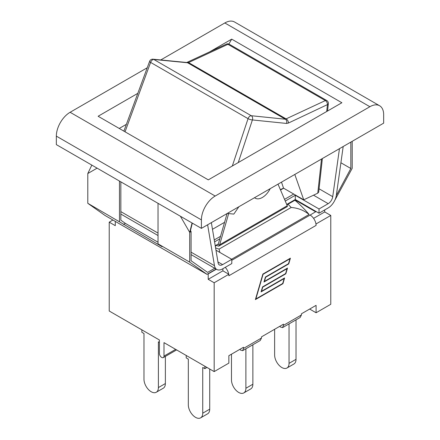<?xml version="1.0" encoding="UTF-8"?>
<svg xmlns="http://www.w3.org/2000/svg" width="440" height="440" viewBox="0 0 440 440"><rect width="100%" height="100%" fill="white"/><g stroke="black" fill="none" stroke-linecap="round" stroke-linejoin="round"><path stroke-width="0.66" d="M238.876 206.74L233.833 214.099L227.288 213.428M281.496 182.132L283.531 188.155L280.374 189.629M270.199 188.656A14.284 8.245 -60 0 1 255.233 198.176A14.284 8.245 -60 0 1 254.546 197.692M149.611 61.303A3.245 0.864 20.2 0 0 150.612 62.409A3.245 1.876 -60 0 1 153.819 59.466A3.245 2.574 -84.4 0 0 152.977 59.191A3.245 3.245 0 0 0 149.611 61.303L123.877 131.131M238.244 162.575L252.401 119.944A3.245 2.558 -84.1 0 0 251.251 115.72A3.245 1.876 120 0 0 248.045 118.657A3.245 0.786 18.4 0 0 252.401 119.944L286.523 123.437L288.415 123.052L327.443 104.605A3.245 1.524 6.2 0 0 328.361 103.692L327.558 111.012M328.367 103.587A3.245 3.245 0 0 0 326.755 100.524A3.245 1.876 120 0 0 325.347 100.573A3.245 2.052 64.7 0 1 327.443 104.605L326.689 111.513M226.336 44.143A3.245 2.035 65.1 0 1 227.915 44.325A3.245 1.876 -60 0 1 229.323 44.275A3.245 3.245 0 0 0 226.336 44.143L186.972 62.392A3.245 2.035 65.1 0 1 188.551 62.574L227.915 44.325L325.347 100.573L285.379 119.218L251.251 115.72L153.819 59.466L187.611 62.766L188.551 62.574L286.325 119.02A3.245 2.052 64.7 0 1 288.415 123.052M321.497 159.038L317.768 193.177L318.703 192.132L322.372 158.532M317.768 193.177L303.732 199.815L283.531 188.155M303.732 199.815L294.8 174.449M227.084 213.549L218.163 244.569L217.707 244.299L218.345 243.931M228.685 213.571L219.483 245.328A2.596 1.502 60 0 1 219.005 246.021L286.946 206.795A2.596 1.502 -120 0 0 287.425 206.102L278.014 184.146M228.866 44.055L231.704 39.133L209.545 51.925M137.803 93.346L98.12 116.259L208.296 179.867L341.88 102.74L231.704 39.133M126.385 124.322L119.235 128.453M379.621 105.754L234.559 22A19.476 11.248 120 0 0 224.818 22.963L369.886 106.717A19.476 11.248 -60 0 1 379.621 105.754A19.476 11.248 -60 0 1 383.658 114.67L383.658 123.151L201.41 228.371L56.342 144.617L56.342 136.136L201.41 219.89A19.476 11.248 -60 0 1 215.182 196.037L70.114 112.283L147.235 67.76M369.886 106.717L215.182 196.037M201.41 228.371L201.41 219.89M160.754 59.956L224.818 22.963M70.114 112.283A19.476 11.248 120 0 0 56.342 136.136M343.189 146.514L336.341 195.327A11.688 6.748 -60 0 1 328.202 207.911L319.022 213.213L319.022 208.972L295.29 195.267L285.291 201.042M211.36 222.629L218.097 262.862A6.49 3.751 120 0 0 219.373 264.952A6.49 3.751 120 0 0 222.618 264.627L217.938 261.932M158.026 203.324L158.026 243.854L162.096 246.725L87.791 203.302L105.078 215.501L206.993 274.34L216.117 269.071M283.635 188.215L280.538 190.003M224.56 222.321L212.476 229.295M190.471 230.527L192.33 223.13M206.993 274.34L189.701 262.141L189.701 232.375L191.081 231.578L190.443 230.483L189.701 232.375L192.066 222.976M189.701 232.375L180.384 216.233M97.108 168.152L87.791 173.536L91.828 165.105M120.841 181.858L120.841 220.181L125.384 223.388L158.026 242.231M123.536 224.461L125.384 223.388M119.466 221.59L119.466 181.06M214.742 268.274L207.603 272.393L191.081 260.733L191.081 231.578M158.026 243.854L189.701 262.141M340.907 162.767L350.834 168.498L350.834 142.098M336.314 195.514L350.834 168.498M315.486 211.173L315.486 211.701L315.948 211.437M352.209 141.306L352.209 168.316L334.637 200.646M87.791 203.302L87.791 173.536M286.935 204.864L295.29 200.041L315.486 211.701M219.005 246.021A2.596 1.502 60 0 1 217.707 245.894L216.788 245.361L215.309 246.213M219.483 245.328L218.163 244.569M216.788 244.833L216.788 245.361M286.754 204.435L295.29 199.507L295.29 200.041M215.226 245.729L217.707 244.299M191.081 254.612L216.772 269.451A11.688 6.748 -60 0 0 222.618 268.868L231.798 263.571L231.798 259.331L222.618 264.627M295.29 195.267L295.29 199.507L319.022 213.213M284.559 199.342L293.452 194.211L293.452 193.881M220.539 236.302L214.258 239.932M215.974 250.195L231.798 259.331M219.808 238.843L214.583 241.863M313.511 195.19L328.202 203.671L319.022 208.972M328.202 203.671A6.49 3.751 120 0 0 332.723 196.68L339.46 148.665M216.772 269.451A11.688 6.748 -60 0 1 214.478 265.683L207.631 224.78M159.401 342.419L158.395 341.836L158.395 387.585A10.192 5.885 60 0 1 156.282 392.249A10.192 5.885 60 0 1 148.429 389.521A10.192 5.885 60 0 1 143.979 379.264L143.979 333.514L141.867 332.293L141.867 329.857M156.282 392.249L163.262 388.223A10.192 5.885 -120 0 0 165.369 383.554L158.395 387.585M165.369 356.4L165.369 383.554M188.326 359.623A10.192 5.885 60 0 1 188.056 358.963M289.041 323.873L289.041 363.358A10.192 5.885 60 0 1 286.935 368.027A10.192 5.885 60 0 1 279.076 365.293A10.192 5.885 60 0 1 274.632 355.036L274.632 329.274M286.935 368.027L293.909 363.995A10.192 5.885 -120 0 0 296.021 359.332L289.041 363.358M296.021 319.847L296.021 359.332M245.894 348.788L245.894 388.273A10.192 5.885 60 0 1 243.782 392.937A10.192 5.885 60 0 1 235.928 390.209A10.192 5.885 60 0 1 231.479 379.951L231.479 354.189M243.782 392.937L250.756 388.911A10.192 5.885 -120 0 0 252.868 384.247L245.894 388.273M252.868 344.762L252.868 384.247M204.853 366.223L204.853 368.66L202.741 367.439L202.741 413.188A10.192 5.885 60 0 1 200.629 417.852A10.192 5.885 60 0 1 192.775 415.124A10.192 5.885 60 0 1 188.326 404.866L188.326 359.117L186.214 357.902L186.214 355.459M200.629 417.852L207.609 413.826A10.192 5.885 -120 0 0 209.715 409.156L202.741 413.188M209.715 369.028L209.715 409.156M204.853 368.66L206.965 367.439M115.286 221.392L115.286 225.671L109.225 222.173L109.225 311.014L159.401 339.983L159.401 353.447A3.245 1.876 60 0 0 160.82 356.714A3.245 1.876 60 0 0 163.323 357.583A3.245 1.876 60 0 0 163.994 356.098L163.994 342.634L214.17 371.602L214.17 282.761L208.203 279.312L208.203 273.906L216.348 269.203M243.496 348.414L242.644 350.664L260.205 340.522L261.503 338.019L243.496 348.414L243.496 347.248L228.861 355.696L228.861 363.121L214.17 371.602M261.503 338.019L261.503 336.853L283.437 324.187L283.437 325.353L282.584 327.602L280.528 327.036L279.725 326.332M282.584 327.602L300.146 317.466L301.444 314.958L301.444 313.791L316.085 305.344L316.085 312.763L309.656 309.05M315.942 223.839A8.443 4.873 60 0 1 316.085 225.407L315.942 223.839A8.443 4.873 -120 0 0 310.118 215.066L316.085 211.514M219.841 252.428L219.098 249.095A180.136 104 180 0 1 215.6 247.946M294.927 200.25A194.766 112.448 180 0 1 309.106 214.484L231.616 259.221M309.106 214.484C304.007 210.347 298.04 208.01 291.198 207.471L219.098 249.095M242.644 350.664L240.587 350.097L239.784 349.393M289.955 258.791L263.076 274.307L255.844 298.975L282.722 283.459L284.152 278.575L261.069 291.902L262.537 286.897L285.62 273.57L287.056 268.686L263.973 282.013L265.441 277.002L288.525 263.676L289.955 258.791L289.647 258.615M287.056 268.686L286.748 268.505M284.152 278.575L283.839 278.394M255.387 299.596L262.873 274.071L290.416 258.17L288.728 263.912L265.65 277.239L264.429 281.391L287.513 268.065L285.83 273.807L262.746 287.133L261.531 291.275L284.614 277.948L282.931 283.695L255.387 299.596M282.931 283.695L282.618 283.514M285.83 273.807L285.516 273.625M288.728 263.912L288.42 263.736M313.588 218.361L324.715 211.943L324.715 209.924M222.893 268.714L222.893 270.831L208.203 279.312M222.893 270.831L228.861 274.28L214.17 282.761M225.253 267.35A8.443 4.873 60 0 1 228.718 274.197M316.085 225.407L228.861 275.759L228.861 274.28M324.715 211.943L330.776 215.441L316.085 223.922M330.776 215.441L330.776 304.282L316.085 312.763M109.225 222.173L112.932 220.033M286.523 123.437A3.245 2.558 -84.1 0 0 285.379 119.218L187.611 62.766A3.245 2.574 -84.4 0 0 186.769 62.497A3.245 2.574 -84.4 0 0 186.764 62.497L152.977 59.191M125.037 131.802L150.612 62.409L248.045 118.657L232.326 165.99M287.298 205.711L219.725 244.728M319.066 188.793L332.723 196.68M120.841 211.624L158.026 233.09M191.081 252.175L214.478 265.683M287.986 204.254A180.136 104 180 0 1 291.198 207.471M175.654 349.366L163.994 356.098M301.444 314.958L283.437 325.353M310.118 215.066L231.798 260.282M254.469 197.736L255.233 198.176M186.967 62.398L186.681 62.497M326.755 100.524L229.323 44.275M120.841 214.066L158.026 235.532M176.605 349.916L163.323 357.583"/></g></svg>
